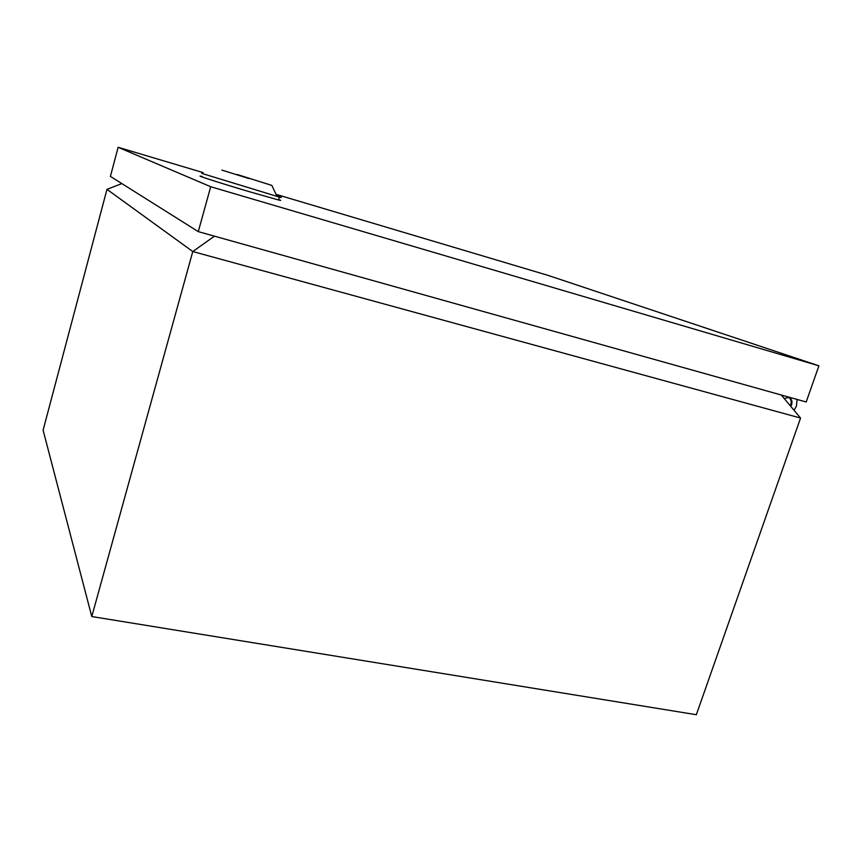 <?xml version="1.0" encoding="UTF-8"?>
<svg xmlns="http://www.w3.org/2000/svg" width="862" height="862" viewBox="0 0 862 862"><rect width="100%" height="100%" fill="white"/><g stroke="black" fill="none" stroke-linecap="round" stroke-linejoin="round"><path stroke-width="1.29" d="M203.12 172.605L118.137 147.283L110.411 176.398L198.282 231.63L806.196 401.994L818.9 365.811L547.93 275.344L276.055 194.338M198.282 231.63L210.705 186.72L818.9 365.811M118.137 147.283L210.705 186.72M790.206 405.679L790.81 404.375C791.682 401.25 791.004 398.977 788.752 397.544M790.788 406.379L791.628 404.687C792.577 400.787 791.456 398.373 788.267 397.447L784.312 398.632M794.096 410.334L796.445 406.024L797.113 399.451M276.724 195.771C282.025 197.538 282.887 197.969 279.331 197.086L201.73 173.381M278.631 199.521C281.411 200.523 281.368 200.674 278.501 199.973L249.527 191.752C219.853 182.981 191.601 173.865 202.355 176.581M237.255 174.523L271.842 185.405L237.255 174.523M248.989 178.563L221.9 170.105L248.989 178.563M214.455 236.156L192.776 251.542L106.974 189.338L121.865 183.595M106.974 189.338L43.1 430.192L91.781 616.545L696.345 714.717L800.55 418.059L781.284 395.012M800.55 418.059L192.776 251.542L91.781 616.545M279.331 197.086L278.501 199.973M271.842 185.405L277.068 196.493"/></g></svg>
